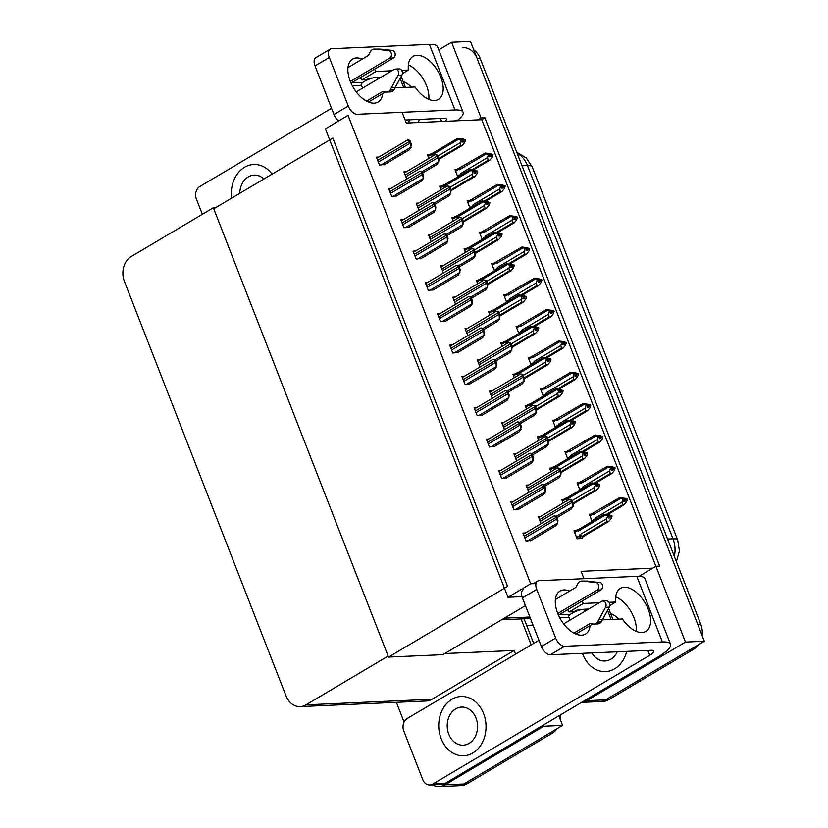 <?xml version="1.0" encoding="UTF-8"?>
<svg xmlns="http://www.w3.org/2000/svg" width="828" height="828" viewBox="0 0 828 828"><rect width="100%" height="100%" fill="white"/><g stroke="black" fill="none" stroke-linecap="round" stroke-linejoin="round"><path stroke-width="1.24" d="M583.968 578.689L581.09 571.33L652.795 568.163L655.921 566.3L659.688 566.135L484.908 117.835L481.13 118.011L478.004 119.863L406.31 123.041L402.387 112.97M639.019 576.34L652.795 568.163M438.768 49.846L451.591 42.238L470.459 41.4L704.328 641.234L605.661 699.826A18.744 14.925 87.5 0 1 599.876 701.595A18.744 14.925 87.5 0 0 605.661 699.826L690.935 649.193L693.957 649.059L608.683 699.701A18.744 14.925 87.5 0 1 602.898 701.461L581.525 702.403M478.004 119.863L481.782 119.698L685.46 642.073L586.793 700.664A18.744 14.925 87.5 0 1 581.546 702.392M685.46 642.073L704.328 641.234M451.591 42.238L481.13 118.011M481.782 119.698L484.908 117.835M502.492 342.771L500.712 342.844L502.089 346.394M526.918 405.42L525.138 405.503L526.515 409.053M539.131 436.749L537.351 436.832L538.738 440.372M551.345 468.079L549.564 468.151L550.951 471.701M563.558 499.398L561.777 499.481L563.164 503.031M514.705 374.101L512.925 374.173L514.302 377.723M490.279 311.442L488.499 311.525L489.876 315.064M478.066 280.112L476.286 280.195L477.663 283.745M465.853 248.793L464.063 248.866L465.45 252.416M453.64 217.464L451.85 217.547L453.237 221.086M441.427 186.134L439.637 186.217L441.024 189.767M429.214 154.815L427.424 154.888L428.811 158.438M391.054 188.37L388.622 188.473L391.706 196.391L396.85 195.791M525.407 532.953L522.975 533.066L526.059 540.984L531.203 540.384M513.194 501.633L510.762 501.737L513.846 509.655L518.99 509.054M500.981 470.304L498.549 470.407L501.633 478.325L506.767 477.725M488.768 438.975L486.336 439.088L489.42 447.006L494.554 446.406M476.555 407.655L474.123 407.759L477.207 415.677L482.341 415.076M378.841 157.041L376.409 157.144L379.493 165.062L384.637 164.462M403.267 219.689L400.835 219.803L403.919 227.721L409.063 227.12M415.48 251.019L413.048 251.132L416.132 259.04L421.276 258.439M427.693 282.348L425.261 282.451L428.345 290.369L433.489 289.769M439.916 313.677L437.474 313.781L440.568 321.699L445.702 321.098M452.129 344.997L449.687 345.11L452.781 353.028L457.915 352.417M464.342 376.326L461.9 376.429L464.994 384.347L470.128 383.747M575.77 530.727L573.99 530.81L577.075 538.728L582.363 538.49L582.167 537.983M530.034 357.479L528.254 357.561L531.069 364.796M554.46 420.138L552.68 420.22L555.495 427.445M566.673 451.467L564.893 451.539L567.708 458.774M578.886 482.786L577.106 482.869L579.921 490.093M542.247 388.808L540.467 388.891L543.282 396.115M517.821 326.16L516.041 326.232L518.856 333.467M505.608 294.83L503.817 294.913L506.643 302.137M493.395 263.501L491.604 263.583L494.43 270.808M481.182 232.182L479.391 232.254L482.217 239.489M468.959 200.852L467.178 200.935L470.004 208.159M456.745 169.523L454.965 169.605L457.791 176.83M418.595 203.077L416.163 203.191L418.968 210.374M540.736 516.341L538.303 516.455L541.098 523.638M528.523 485.022L526.091 485.125L528.885 492.308M516.31 453.692L513.877 453.796L516.672 460.989M504.097 422.363L501.654 422.477L504.459 429.66M406.382 171.758L403.95 171.862L406.755 179.045M430.808 234.407L428.376 234.51L431.181 241.704M443.021 265.736L440.589 265.84L443.394 273.023M455.234 297.055L452.802 297.169L455.607 304.352M467.447 328.385L465.015 328.499L467.82 335.682M479.66 359.714L477.228 359.818L480.033 367.001M491.884 391.044L489.441 391.147L492.246 398.33M591.099 514.116L589.319 514.198L592.134 521.423M530.676 583.802L348.05 115.382L325.373 128.847L507.999 597.267L530.676 583.802L535.975 583.564M507.999 597.267L522.002 596.646M525.449 605.63L442.866 654.669L388.529 657.08L213.748 208.78L332.815 138.069L507.595 586.369L388.529 657.08M556.913 728.785A18.744 14.925 87.5 0 1 552.204 733.235L549.192 733.37L463.918 784.002A18.744 14.925 87.5 0 1 458.132 785.762A18.744 14.925 87.5 0 0 463.918 784.002L562.585 725.411L543.717 726.249L445.05 784.84A18.744 14.925 87.5 0 1 439.264 786.6A18.744 14.925 87.5 0 1 432.433 784.882M521.06 618.92L531.183 644.877L521.06 618.92M558.859 715.868L562.585 725.411M213.355 207.766L131.207 256.545A18.744 14.925 -92.5 0 0 124.428 281.458L285.981 695.83A18.744 14.925 -92.5 0 0 300.202 706.595A18.744 14.925 -92.5 0 0 305.987 704.835L388.135 656.055L213.355 207.766L215.632 207.662M444.76 653.551L514.167 650.477L515.596 654.141M543.271 725.121L543.717 726.249M404.074 722.047L396.395 702.341M300.202 706.595L426.244 701.016A18.744 14.925 -92.5 0 0 432.03 699.256L514.167 650.477M462.852 47.589A18.744 14.925 87.5 0 1 477.073 58.364L697.714 624.271L700.736 624.146A18.744 14.925 87.5 0 1 702.082 635.48M473.751 49.856A18.744 14.925 87.5 0 1 480.095 58.229L700.736 624.146M698.656 644.608A18.744 14.925 87.5 0 1 693.957 649.059M552.204 733.235L466.94 783.868A18.744 14.925 87.5 0 1 461.155 785.627L439.264 786.6M524.083 618.785L533.677 643.397M560.463 714.906A18.744 14.925 87.5 0 1 560.339 719.656M623.577 498.922L624.188 498.559L622.677 498.622L624.177 499.118L623.732 501.333L625.243 501.271L625.865 499.522L627.376 499.45L626.506 501.913L624.115 504.79L622.377 504.873L606.582 514.25M594.566 519.984L594.773 519.104L591.896 520.812M625.865 499.522L627.376 499.45M607.814 514.467L624.115 504.79M626.827 499.356L625.099 498.29L619.551 497.628L593.014 513.039L592.827 514.126L593.883 514.343L620.565 498.487L624.177 499.118M593.014 513.039L592.827 514.126L589.96 515.834M622.666 499.191L621.983 502.11L595.291 517.955L594.773 519.104M622.377 504.873L621.983 502.11M622.853 499.646L624.353 499.584M596.253 518.98A4.243 2.36 -120.7 0 1 595.291 517.955M594.576 512.47A4.243 2.36 59.3 0 0 593.883 514.343M627.2 498.984L624.188 498.559M620.565 498.487L619.551 497.628M624.177 500.091L625.689 499.056M624.053 500.454L625.823 499.398M627.241 499.108L625.73 499.17M574.632 532.445L577.509 530.738L578.555 530.955L605.237 515.099L604.233 514.24L609.77 514.902L611.499 515.968M611.913 515.72L607.348 515.233L608.849 515.73L607.524 516.258L609.035 516.196L608.414 517.955L609.915 517.883L610.495 516.01L612.047 516.061L611.178 518.525L608.787 521.402L607.048 521.485L582.063 536.316A4.243 2.36 -120.7 0 1 579.962 534.567L579.445 535.716L576.567 537.424M608.849 516.713L610.402 515.782M611.871 515.596L610.36 515.668M610.536 516.134L612.047 516.061M610.495 516.01L608.725 517.065M608.249 515.534L608.859 515.171M577.509 530.738L577.685 529.651L577.509 530.738M578.555 530.955A4.243 2.36 -120.7 0 1 579.248 529.082L577.685 529.651M604.233 514.24L579.248 529.082M605.237 515.099L607.338 515.803M582.063 536.316L580.511 536.886L579.445 535.716M607.048 521.485L606.655 518.721L579.962 534.567M607.524 516.258L606.655 518.721M581.225 538.542L583.802 536.244L608.787 521.402M611.364 467.592L611.975 467.23L610.464 467.302L611.964 467.789L611.519 470.014L613.03 469.942L613.651 468.193L615.163 468.12L614.293 470.583L611.902 473.461L610.164 473.544L594.369 482.921M582.343 488.655L582.56 487.775L579.683 489.483M613.651 468.193L615.163 468.12M595.601 483.148L611.902 473.461M614.614 468.027L612.886 466.961L607.338 466.309L580.801 481.71L580.614 482.796L581.67 483.014L608.352 467.168L611.964 467.789M580.801 481.71L580.614 482.796L577.747 484.504M610.453 467.861L609.76 470.78L583.078 486.626L582.56 487.775M610.164 473.544L609.76 470.78M610.629 468.327L612.14 468.255M584.04 487.651A4.243 2.36 -120.7 0 1 583.078 486.626M582.363 481.14A4.243 2.36 59.3 0 0 581.67 483.014M614.987 467.665L611.975 467.23M608.352 467.168L607.338 466.309M611.964 468.772L613.476 467.727M611.84 469.124L613.61 468.068M615.028 467.779L613.517 467.841M599.151 436.273L599.762 435.901L598.251 435.973L599.751 436.47L599.306 438.685L600.817 438.623L601.438 436.863L602.95 436.801L602.08 439.254L599.689 442.142L597.951 442.214L582.156 451.602M570.13 457.335L570.347 456.445L567.47 458.153M601.438 436.863L602.95 436.801M583.388 451.819L599.689 442.142M602.391 436.698L600.673 435.642L595.125 434.979L568.588 450.391L568.401 451.477L569.457 451.684L596.139 435.839L599.751 436.47M568.588 450.391L568.401 451.477L565.534 453.185M598.24 436.532L597.547 439.461L570.865 455.307L570.347 456.445M597.951 442.214L597.547 439.461M598.416 436.998L599.927 436.936M571.817 456.331A4.243 2.36 -120.7 0 1 570.865 455.307M570.15 449.811A4.243 2.36 59.3 0 0 569.457 451.684M602.763 436.335L599.762 435.901M596.139 435.839L595.125 434.979M599.751 437.443L601.263 436.397M599.627 437.795L601.397 436.749M602.815 436.449L601.304 436.522M586.938 404.944L587.549 404.581L586.038 404.644L587.538 405.14L587.093 407.355L588.605 407.293L589.225 405.534L590.737 405.472L589.867 407.935L587.466 410.812L585.738 410.885L569.943 420.272M557.917 426.006L558.134 425.126L555.257 426.834M589.225 405.534L590.737 405.472M571.175 420.489L587.466 410.812M590.178 405.378L588.449 404.312L582.912 403.65L556.375 419.061L556.188 420.148L557.244 420.355L583.926 404.509L587.538 405.14M556.375 419.061L556.188 420.148L553.311 421.856M586.027 405.213L585.334 408.132L558.652 423.977L558.134 425.126M585.738 410.885L585.334 408.132M586.203 405.668L587.714 405.606M559.604 425.002A4.243 2.36 -120.7 0 1 558.652 423.977M557.927 418.492A4.243 2.36 59.3 0 0 557.244 420.355M590.55 405.006L587.549 404.581M583.926 404.509L582.912 403.65M587.538 406.113L589.05 405.078M587.414 406.465L589.184 405.42M590.602 405.13L589.091 405.192M562.419 501.116L565.286 499.408L566.342 499.626L593.024 483.78L592.02 482.921L597.557 483.573L599.286 484.639M599.7 484.39L595.135 483.914L596.636 484.411L595.125 484.473L596.812 484.866L596.201 486.626L597.702 486.553L598.282 484.68L599.834 484.732L598.965 487.195L596.574 490.083L594.835 490.155L573.059 503.093M596.636 485.384L598.189 484.463M599.658 484.276L598.147 484.339M598.323 484.804L599.834 484.732M598.282 484.68L596.512 485.736M596.036 484.204L596.646 483.842M565.286 499.408L565.472 498.321L565.286 499.408M566.342 499.626A4.243 2.36 -120.7 0 1 567.035 497.752L565.472 498.321M592.02 482.921L567.035 497.752M593.024 483.78L595.125 484.473M594.835 490.155L594.442 487.392L572.107 500.661M595.311 484.939L594.442 487.392M573.266 503.921L596.574 490.083M550.206 469.797L553.073 468.089L554.129 468.296L580.811 452.45L579.797 451.591L585.344 452.254L587.073 453.309M587.487 453.061L582.922 452.585L584.423 453.082L582.912 453.144L584.599 453.547L583.978 455.296L585.489 455.234L586.069 453.361L587.621 453.413L586.752 455.866L584.361 458.753L582.622 458.826L560.846 471.763M584.423 454.054L585.976 453.133M587.445 452.947L585.934 453.009M586.11 453.475L587.621 453.413M586.069 453.361L584.299 454.406M583.823 452.885L584.433 452.512M553.073 468.089L553.259 467.002L553.073 468.089M554.129 468.296A4.243 2.36 -120.7 0 1 554.822 466.423L553.259 467.002M579.797 451.591L554.822 466.423M580.811 452.45L582.912 453.144M582.622 458.826L582.229 456.073L559.894 469.331M583.098 453.609L582.229 456.073M561.053 472.591L584.361 458.753M537.993 438.467L540.86 436.76L541.916 436.967L568.598 421.121L567.584 420.262L573.131 420.924L574.86 421.99M575.274 421.742L570.709 421.255L572.21 421.752L570.699 421.825L572.386 422.218L571.765 423.967L573.276 423.905L573.856 422.032L575.408 422.083L574.539 424.547L572.148 427.424L570.409 427.507L548.633 440.434M572.21 422.725L573.763 421.804M575.232 421.618L573.721 421.69M573.897 422.145L575.408 422.083M573.856 422.032L572.086 423.077M571.61 421.555L572.22 421.193M540.86 436.76L541.046 435.673L540.86 436.76M541.916 436.967A4.243 2.36 -120.7 0 1 542.609 435.104L541.046 435.673M567.584 420.262L542.609 435.104M568.598 421.121L570.699 421.825M570.409 427.507L570.006 424.743L547.681 438.002M570.875 422.28L570.006 424.743M548.84 441.262L572.148 427.424M525.78 407.138L528.647 405.43L529.703 405.648L556.385 389.802L555.371 388.943L560.918 389.595L562.636 390.661M563.061 390.412L558.496 389.926L559.997 390.423L558.486 390.495L560.173 390.888L559.552 392.648L561.063 392.575L561.643 390.702L563.195 390.754L562.326 393.217L559.935 396.094L558.196 396.177L536.42 409.115M559.997 391.406L561.55 390.474M563.009 390.288L561.508 390.361M561.684 390.826L563.195 390.754M561.643 390.702L559.873 391.758M559.397 390.226L560.007 389.864M528.647 405.43L528.833 404.343L528.647 405.43M529.703 405.648A4.243 2.36 -120.7 0 1 530.396 403.774L528.833 404.343M555.371 388.943L530.396 403.774M556.385 389.802L558.486 390.495M558.196 396.177L557.793 393.414L535.468 406.672M558.662 390.961L557.793 393.414M536.627 409.932L559.935 396.094M569.767 499.253L571.693 499.605L573.286 503.683L573.017 506.591L572.521 503.724A3.126 1.739 59.3 0 1 571.879 502.534L571.216 500.836A3.126 1.739 59.3 0 1 570.927 499.636L569.436 499.294L538.728 517.541M556.913 517.603L571.196 509.116L573.017 506.591M573.286 503.683L572.521 503.724M571.693 499.605L570.927 499.636M554.45 515.865L556.375 516.217L557.958 520.294L557.689 523.203L557.192 520.336A3.126 1.739 59.3 0 1 556.551 519.146L555.888 517.448A3.126 1.739 59.3 0 1 555.609 516.248L554.118 515.906L523.399 534.153M530.52 540.787L555.867 525.728L557.689 523.203M557.958 520.294L557.192 520.336M556.375 516.217L555.609 516.248M362.24 59.088A24.985 13.9 59.3 0 0 352.593 59.078A24.985 13.9 59.3 0 0 350.254 81.237A24.985 13.9 59.3 0 0 378.106 102.051A24.985 13.9 59.3 0 0 382.722 93.574M272.101 174.128A29.673 23.639 -92.5 0 0 253.658 164.493A29.673 23.639 -92.5 0 0 244.498 167.287A29.673 23.639 -92.5 0 0 231.612 198.171A29.673 23.639 -92.5 0 1 244.498 167.287A29.673 23.639 -92.5 0 1 253.658 164.493A29.673 23.639 -92.5 0 1 272.101 174.128M418.347 122.503A29.673 23.639 -92.5 0 0 419.289 119.398A29.673 23.639 -92.5 0 1 418.347 122.503M411.454 87.157A29.673 23.639 -92.5 0 0 403.195 81.61A29.673 23.639 -92.5 0 1 411.454 87.157M395.018 87.882L415.035 86.992A24.985 13.9 59.3 0 0 438.488 99.381A24.985 13.9 59.3 0 0 437.67 70.794A24.985 13.9 59.3 0 0 412.965 56.407A24.985 13.9 59.3 0 0 408.421 70.028L401.652 70.328M402.387 73.62L408.421 70.028M391.83 70.763L376.036 71.467A24.985 13.9 59.3 0 0 374.442 69.242M372.641 77.998L369.298 78.142L366.628 79.736L361.753 79.954L376.036 71.467M202.353 214.297L196.381 198.989A9.367 7.462 -92.5 0 1 199.776 186.538L331.542 108.282M456.963 120.795A37.488 8.891 158.7 0 0 463.1 112.256A37.488 8.891 158.7 0 0 454.965 109.958L429.39 44.37L331.655 48.697A9.367 5.216 59.3 0 0 330.175 49.121A9.367 5.216 59.3 0 0 329.306 57.432L315.013 65.909A9.367 5.216 -120.7 0 1 315.892 57.608L330.175 49.121M338.59 120.992A9.367 5.216 -120.7 0 1 333.974 114.543L348.267 106.056L329.306 57.432M348.267 106.056A9.367 5.216 59.3 0 0 357.23 114.285L454.965 109.958M333.974 114.543L315.013 65.909M428.811 99.36A24.985 13.9 59.3 0 0 408.349 64.915M361.753 79.954A24.985 13.9 59.3 0 0 360.159 77.718M405.13 120.019L443.694 118.311A12.492 2.96 -21.3 0 1 446.406 119.077A12.492 2.96 -21.3 0 1 445.112 121.323M429.39 44.37A37.488 8.891 -21.3 0 1 437.526 46.658L463.1 112.256M369.63 78.981L369.298 78.142M569.654 591.078A24.985 13.9 59.3 0 0 559.997 591.068A24.985 13.9 59.3 0 0 557.668 613.217A24.985 13.9 59.3 0 0 585.52 634.041A24.985 13.9 59.3 0 0 590.126 625.554M472.85 752.983A29.673 23.639 -92.5 0 0 485.26 719.17A29.673 23.639 -92.5 0 0 461.072 696.483A29.673 23.639 -92.5 0 0 451.912 699.267A29.673 23.639 -92.5 0 0 439.513 733.09A29.673 23.639 -92.5 0 0 463.69 755.778A29.673 23.639 -92.5 0 0 472.85 752.983A29.673 23.639 -92.5 0 0 485.26 719.17A29.673 23.639 -92.5 0 0 461.072 696.483A29.673 23.639 -92.5 0 0 451.912 699.267A29.673 23.639 -92.5 0 0 439.513 733.09A29.673 23.639 -92.5 0 0 463.69 755.778A29.673 23.639 -92.5 0 0 472.85 752.983M614.604 668.817A29.673 23.639 -92.5 0 0 626.703 651.377A29.673 23.639 -92.5 0 1 614.604 668.817A29.673 23.639 -92.5 0 1 605.444 671.601A29.673 23.639 -92.5 0 0 614.604 668.817M618.868 619.137A29.673 23.639 -92.5 0 0 610.609 613.589A29.673 23.639 -92.5 0 1 618.868 619.137M602.432 619.861L622.449 618.982A24.985 13.9 59.3 0 0 645.902 631.36A24.985 13.9 59.3 0 0 645.084 602.784A24.985 13.9 59.3 0 0 620.379 588.387A24.985 13.9 59.3 0 0 615.835 602.018L609.066 602.318M609.801 605.599L615.835 602.018M599.244 602.753L583.45 603.446A24.985 13.9 59.3 0 0 581.856 601.221M580.055 609.977L576.712 610.122L574.032 611.716L569.157 611.933L583.45 603.446M429.867 784.996A9.367 7.462 -92.5 0 0 432.754 784.106L444.833 783.578A9.367 7.462 87.5 0 1 441.935 784.458L429.867 784.996A9.367 7.462 -92.5 0 1 422.756 779.603L403.795 730.979A9.367 7.462 -92.5 0 1 407.179 718.518L538.945 640.272M444.833 783.578L658.229 656.852A37.488 8.891 158.7 0 0 670.514 644.236A37.488 8.891 158.7 0 0 662.379 641.948L564.644 646.275L550.361 654.751L651.108 650.301A12.492 2.96 -21.3 0 1 653.82 651.056A12.492 2.96 -21.3 0 1 649.732 655.269L432.754 784.106M662.379 641.948L636.804 576.35L539.069 580.676A9.367 5.216 59.3 0 0 537.589 581.101A9.367 5.216 59.3 0 0 536.72 589.412L522.427 597.899A9.367 5.216 -120.7 0 1 523.306 589.588M550.361 654.751A9.367 5.216 -120.7 0 1 541.388 646.523L555.671 638.046L536.72 589.412M555.671 638.046A9.367 5.216 59.3 0 0 564.644 646.275M541.388 646.523L522.427 597.899M636.225 631.34A24.985 13.9 59.3 0 0 615.763 596.895M569.157 611.933A24.985 13.9 59.3 0 0 567.573 609.708M582.477 653.333A29.673 23.639 -92.5 0 0 605.444 671.601A29.673 23.639 -92.5 0 1 582.477 653.333M636.804 576.35A37.488 8.891 -21.3 0 1 644.94 578.648L670.514 644.236M577.044 610.96L576.712 610.122M557.554 467.923L559.48 468.275L561.073 472.364L560.804 475.262L560.308 472.395A3.126 1.739 59.3 0 1 559.666 471.204L559.004 469.507A3.126 1.739 59.3 0 1 558.714 468.306L557.223 467.975L526.515 486.212M544.7 486.274L558.983 477.797L560.804 475.262M561.073 472.364L560.308 472.395M559.48 468.275L558.714 468.306M545.341 436.604L547.267 436.946L548.86 441.034L548.208 443.953L548.095 441.065A3.126 1.739 59.3 0 1 547.453 439.885L546.79 438.188A3.126 1.739 59.3 0 1 546.501 436.977L545.01 436.646L514.291 454.882M532.487 454.945L546.77 446.468L548.591 443.932M548.86 441.034L548.095 441.065M547.267 436.946L546.501 436.977M533.129 405.275L535.054 405.627L536.647 409.705L535.995 412.623L535.882 409.746A3.126 1.739 59.3 0 1 535.24 408.556L534.577 406.858A3.126 1.739 59.3 0 1 534.288 405.658L532.797 405.316L502.078 423.563M520.274 423.625L534.546 415.138L536.378 412.603M536.647 409.705L535.882 409.746M535.054 405.627L534.288 405.658M542.236 484.535L544.151 484.887L545.745 488.975L545.093 491.894L544.979 489.006A3.126 1.739 59.3 0 1 544.338 487.816L543.675 486.119A3.126 1.739 59.3 0 1 543.385 484.918L541.895 484.587L511.186 502.824M518.307 509.458L543.654 494.409L545.476 491.873M545.745 488.975L544.979 489.006M544.151 484.887L543.385 484.918M530.013 453.216L531.938 453.558L533.532 457.646L532.88 460.565L532.766 457.677A3.126 1.739 59.3 0 1 532.125 456.497L531.462 454.8A3.126 1.739 59.3 0 1 531.172 453.599L529.682 453.258L498.974 471.494M506.094 478.129L531.441 463.08L533.263 460.544M533.532 457.646L532.766 457.677M531.938 453.558L531.172 453.599M517.8 421.887L519.725 422.239L521.319 426.316L520.667 429.235L520.553 426.358A3.126 1.739 59.3 0 1 519.912 425.168L519.249 423.47A3.126 1.739 59.3 0 1 518.959 422.27L517.469 421.928L486.76 440.175M493.881 446.809L519.228 431.75L521.05 429.214M521.319 426.316L520.553 426.358M519.725 422.239L518.959 422.27M505.587 390.557L507.512 390.909L509.106 394.997L508.837 397.895L508.34 395.028A3.126 1.739 59.3 0 1 507.699 393.838L507.036 392.141A3.126 1.739 59.3 0 1 506.746 390.94L505.256 390.609L474.537 408.846M481.668 415.48L507.015 400.431L508.837 397.895M509.106 394.997L508.34 395.028M507.512 390.909L506.746 390.94M405.461 87.416L401.332 76.828A9.367 2.225 158.7 0 0 401.135 76.569M356.257 91.898L394.066 69.438A3.985 3.177 87.5 0 1 395.298 69.066A3.985 3.177 87.5 0 1 398.237 71.146A3.985 3.177 87.5 0 1 398.123 75.327L390.091 90.097A6.251 4.978 87.5 0 1 386.655 92.084A6.251 4.978 87.5 0 1 385.951 92.053L382.546 91.597L366.525 101.12M381.242 77.056L376.657 77.263A9.367 2.225 158.7 0 0 362.385 82.8A9.367 2.225 158.7 0 0 361.225 84.642L362.592 88.13M362.385 82.8L351.641 82.779L393.435 57.96A3.985 3.177 -92.5 0 0 395.142 53.654A3.985 3.177 -92.5 0 0 392.234 50.384L380.259 49.1L376.481 49.266L388.456 50.549A3.985 3.177 87.5 0 1 391.365 53.82A3.985 3.177 87.5 0 1 389.657 58.126L393.435 57.96M350.347 81.475L389.657 58.126M361.484 85.294L352.293 85.698M347.977 67.565L368.439 55.414L370.271 51.843A6.251 4.978 87.5 0 1 374.09 49.069L380.259 49.1M376.481 49.266L374.09 49.069M385.403 91.98L368.46 102.041M386.655 92.084L390.433 91.918A6.251 4.978 87.5 0 0 393.859 89.931L401.89 75.162A3.985 3.177 -92.5 0 0 402.004 70.98A3.985 3.177 -92.5 0 0 399.075 68.9L395.298 69.066M393.859 89.931L390.091 90.097M395.235 87.509L391.458 87.675M612.875 619.406L608.746 608.808A9.367 2.225 158.7 0 0 608.549 608.559M563.661 623.877L601.48 601.428A3.985 3.177 87.5 0 1 602.712 601.045A3.985 3.177 87.5 0 1 605.651 603.126A3.985 3.177 87.5 0 1 605.527 607.317L597.505 622.087A6.251 4.978 87.5 0 1 594.069 624.064A6.251 4.978 87.5 0 1 593.365 624.033L589.96 623.587L573.939 633.099M588.656 609.035L584.071 609.242A9.367 2.225 158.7 0 0 569.799 614.78A9.367 2.225 158.7 0 0 568.639 616.622L570.006 620.12M569.799 614.78L559.045 614.769L600.849 589.95A3.985 3.177 -92.5 0 0 602.556 585.634A3.985 3.177 -92.5 0 0 599.638 582.363L583.895 581.246L595.87 582.529A3.985 3.177 87.5 0 1 598.779 585.8A3.985 3.177 87.5 0 1 597.071 590.116L600.849 589.95M557.761 613.455L597.071 590.116M568.898 617.274L559.707 617.678M555.391 599.544L575.853 587.394L577.685 583.833A6.251 4.978 87.5 0 1 581.504 581.059L587.673 581.08M583.895 581.246L581.504 581.059M592.817 623.96L575.864 634.031M594.069 624.064L597.837 623.898A6.251 4.978 87.5 0 0 601.273 621.921L609.304 607.152A3.985 3.177 -92.5 0 0 609.418 602.96A3.985 3.177 -92.5 0 0 606.479 600.88L602.712 601.045M601.273 621.921L597.505 622.087M602.649 619.489L598.872 619.665M408.028 122.958A19.054 15.173 -92.5 0 0 409.87 119.812M469.103 743.378A19.054 15.173 -92.5 0 0 477.073 721.664A19.054 15.173 -92.5 0 0 461.538 707.091A19.054 15.173 -92.5 0 0 455.659 708.882A19.054 15.173 -92.5 0 0 447.7 730.596A19.054 15.173 -92.5 0 0 463.225 745.169A19.054 15.173 -92.5 0 0 469.103 743.378M591.885 652.919A19.054 15.173 -92.5 0 0 604.968 660.992A19.054 15.173 -92.5 0 0 610.847 659.202A19.054 15.173 -92.5 0 0 617.284 651.791M263.915 178.983A19.054 15.173 -92.5 0 0 254.124 175.112A19.054 15.173 -92.5 0 0 248.245 176.902A19.054 15.173 -92.5 0 0 239.789 193.317M520.915 373.945L522.841 374.297L524.434 378.386L524.155 381.284L523.669 378.417A3.126 1.739 59.3 0 1 523.027 377.226L522.364 375.529A3.126 1.739 59.3 0 1 522.075 374.328L520.584 373.997L489.865 392.234M508.061 392.296L522.333 383.819L524.155 381.284M524.434 378.386L523.669 378.417M522.841 374.297L522.075 374.328M508.702 342.616L510.628 342.968L512.221 347.056L511.569 349.975L511.456 347.087A3.126 1.739 59.3 0 1 510.814 345.897L510.151 344.21A3.126 1.739 59.3 0 1 509.862 342.999L508.371 342.668L477.652 360.904M495.848 360.967L510.12 352.49L511.942 349.954M512.221 347.056L511.456 347.087M510.628 342.968L509.862 342.999M496.489 311.297L498.415 311.639L500.008 315.727L499.356 318.645L499.243 315.758A3.126 1.739 59.3 0 1 498.601 314.578L497.938 312.88A3.126 1.739 59.3 0 1 497.649 311.68L496.158 311.338L465.439 329.585M483.624 329.647L497.907 321.161L499.729 318.625M500.008 315.727L499.243 315.758M498.415 311.639L497.649 311.68M574.725 373.614L575.336 373.252L573.825 373.314L575.325 373.811L574.88 376.036L576.391 375.964L577.012 374.215L578.524 374.142L577.654 376.605L575.253 379.483L573.525 379.566L557.73 388.943M545.704 394.677L545.921 393.797L543.044 395.505M577.012 374.215L578.524 374.142M558.962 389.17L575.253 379.483M577.965 374.049L576.236 372.983L570.699 372.321L544.162 387.732L543.975 388.818L545.031 389.036L571.713 373.19L575.325 373.811M544.162 387.732L543.975 388.818L541.098 390.526M573.814 373.883L573.121 376.802L546.439 392.648L545.921 393.797M573.525 379.566L573.121 376.802M573.99 374.349L575.501 374.277M547.391 393.673A4.243 2.36 -120.7 0 1 546.439 392.648M545.714 387.162A4.243 2.36 59.3 0 0 545.031 389.036M578.337 373.676L575.336 373.252M571.713 373.19L570.699 372.321M575.325 374.794L576.826 373.749M575.201 375.146L576.961 374.09M578.389 373.801L576.878 373.863M562.502 342.285L563.123 341.923L561.612 341.995L563.112 342.492L562.667 344.707L564.178 344.634L564.799 342.885L566.311 342.823L565.441 345.276L563.04 348.164L561.312 348.236L545.507 357.613M533.491 363.347L533.708 362.467L530.831 364.175M564.799 342.885L566.311 342.823M546.749 357.841L563.04 348.164M565.752 342.72L564.023 341.654L558.486 341.001L531.949 356.413L531.762 357.489L532.818 357.706L559.5 341.861L563.112 342.492M531.949 356.413L531.762 357.489L528.885 359.197M561.601 342.554L560.908 345.483L534.226 361.329L533.708 362.467M561.312 348.236L560.908 345.483M561.777 343.02L563.288 342.947M535.178 362.353A4.243 2.36 -120.7 0 1 534.226 361.329M533.501 355.833A4.243 2.36 59.3 0 0 532.818 357.706M566.124 342.357L563.123 341.923M559.5 341.861L558.486 341.001M563.112 343.465L564.613 342.419M562.978 343.817L564.748 342.771M566.176 342.471L564.665 342.544M550.289 310.966L550.91 310.603L549.399 310.666L550.899 311.162L550.454 313.377L551.965 313.315L552.586 311.556L554.098 311.494L553.228 313.947L550.827 316.834L549.099 316.907L533.294 326.294M521.278 332.028L521.485 331.148L518.618 332.846M552.586 311.556L554.098 311.494M534.536 326.511L550.827 316.834M553.539 311.4L551.81 310.334L546.273 309.672L519.736 325.083L519.549 326.17L520.595 326.377L547.287 310.531L550.899 311.162M519.736 325.083L519.549 326.17L516.672 327.878M549.388 311.224L548.695 314.154L522.013 329.999L521.485 331.148M549.099 316.907L548.695 314.154M549.564 311.69L551.075 311.628M522.965 331.024A4.243 2.36 -120.7 0 1 522.013 329.999M521.288 324.504A4.243 2.36 59.3 0 0 520.595 326.377M553.911 311.028L550.91 310.603M547.287 310.531L546.273 309.672M550.889 312.135L552.4 311.09M550.765 312.487L552.535 311.442M553.963 311.142L552.452 311.214M493.374 359.228L495.299 359.58L496.893 363.668L496.241 366.587L496.127 363.699A3.126 1.739 59.3 0 1 495.486 362.519L494.823 360.822A3.126 1.739 59.3 0 1 494.533 359.611L493.043 359.28L462.324 377.516M469.455 384.151L494.802 369.102L496.624 366.566M496.893 363.668L496.127 363.699M495.299 359.58L494.533 359.611M481.161 327.909L483.086 328.25L484.68 332.339L484.028 335.257L483.914 332.37A3.126 1.739 59.3 0 1 483.273 331.19L482.61 329.492A3.126 1.739 59.3 0 1 482.32 328.292L480.83 327.95L450.111 346.197M457.242 352.821L482.579 337.772L484.411 335.236M484.68 332.339L483.914 332.37M483.086 328.25L482.32 328.292M468.948 296.579L470.873 296.931L472.467 301.019L472.188 303.917L471.701 301.05A3.126 1.739 59.3 0 1 471.06 299.86L470.397 298.163A3.126 1.739 59.3 0 1 470.107 296.962L468.617 296.621L437.898 314.868M445.029 321.502L470.366 306.453L472.188 303.917M472.467 301.019L471.701 301.05M470.873 296.931L470.107 296.962M513.557 375.808L516.434 374.111L517.49 374.318L544.172 358.472L543.158 357.613L548.705 358.276L550.423 359.331M550.848 359.083L546.283 358.607L547.784 359.104L546.273 359.166L547.96 359.559L547.339 361.318L548.85 361.246L549.43 359.383L550.982 359.435L550.113 361.888L547.712 364.775L545.983 364.848L524.196 377.785M547.784 360.076L549.337 359.155M550.796 358.969L549.295 359.031M549.471 359.497L550.982 359.435M549.43 359.383L547.66 360.428M547.184 358.897L547.794 358.534M516.434 374.111L516.62 373.024L516.434 374.111M517.49 374.318A4.243 2.36 -120.7 0 1 518.173 372.445L516.62 373.024M543.158 357.613L518.173 372.445M544.172 358.472L546.273 359.166M545.983 364.848L545.58 362.095L523.255 375.353M546.449 359.631L545.58 362.095M524.414 378.613L547.712 364.775M501.344 344.489L504.221 342.782L505.277 342.989L531.959 327.143L530.945 326.284L536.482 326.946L538.21 328.012M538.635 327.764L534.07 327.277L535.571 327.774L534.06 327.836L535.747 328.24L535.126 329.989L536.637 329.927L537.206 328.054L538.769 328.105L537.9 330.558L535.499 333.446L533.77 333.518L511.983 346.456M535.571 328.747L537.124 327.826M538.583 327.64L537.072 327.712M537.258 328.167L538.769 328.105M537.206 328.054L535.447 329.099M534.971 327.577L535.581 327.215M504.221 342.782L504.407 341.695L504.221 342.782M505.277 342.989A4.243 2.36 -120.7 0 1 505.96 341.126L504.407 341.695M530.945 326.284L505.96 341.126M531.959 327.143L534.06 327.836M533.77 333.518L533.367 330.765L511.042 344.024M534.236 328.302L533.367 330.765M512.201 347.284L535.499 333.446M489.131 313.16L492.008 311.452L493.064 311.67L519.746 295.813L518.732 294.954L524.269 295.617L525.997 296.683M526.422 296.434L521.857 295.948L523.358 296.445L521.847 296.517L523.534 296.91L522.913 298.67L524.424 298.597L524.993 296.724L526.556 296.776L525.687 299.239L523.286 302.116L521.557 302.199L499.77 315.126M523.358 297.428L524.911 296.496M526.37 296.31L524.859 296.383M525.045 296.848L526.556 296.776M524.993 296.724L523.234 297.78M522.758 296.248L523.368 295.886M492.008 311.452L492.194 310.365L492.008 311.452M493.064 311.67A4.243 2.36 -120.7 0 1 493.747 309.796L492.194 310.365M518.732 294.954L493.747 309.796M519.746 295.813L521.847 296.517M521.557 302.199L521.154 299.436L498.829 312.694M522.023 296.983L521.154 299.436M499.988 315.954L523.286 302.116M484.276 279.967L486.202 280.319L487.795 284.397L487.516 287.306L487.03 284.439A3.126 1.739 59.3 0 1 486.388 283.248L485.725 281.551A3.126 1.739 59.3 0 1 485.436 280.35L483.945 280.009L453.226 298.256M471.411 298.318L485.694 289.831L487.516 287.306M487.795 284.397L487.03 284.439M486.202 280.319L485.436 280.35M472.063 248.638L473.989 248.99L475.582 253.078L474.93 255.997L474.817 253.109A3.126 1.739 59.3 0 1 474.175 251.919L473.512 250.222A3.126 1.739 59.3 0 1 473.223 249.021L471.732 248.69L441.013 266.926M459.198 266.989L473.481 258.512L475.303 255.976M475.582 253.078L474.817 253.109M473.989 248.99L473.223 249.021M459.85 217.319L461.776 217.66L463.369 221.749L462.717 224.667L462.604 221.78A3.126 1.739 59.3 0 1 461.962 220.6L461.299 218.902A3.126 1.739 59.3 0 1 461.01 217.702L459.519 217.36L428.8 235.597M446.985 235.659L461.268 227.182L463.09 224.647M463.369 221.749L462.604 221.78M461.776 217.66L461.01 217.702M447.637 185.989L449.563 186.341L451.156 190.419L450.504 193.338L450.391 190.461A3.126 1.739 59.3 0 1 449.749 189.27L449.086 187.573A3.126 1.739 59.3 0 1 448.797 186.372L447.306 186.031L416.587 204.278M434.772 204.34L449.055 195.853L450.877 193.317M451.156 190.419L450.391 190.461M449.563 186.341L448.797 186.372M435.424 154.66L437.35 155.012L438.943 159.1L438.664 161.998L438.178 159.131A3.126 1.739 59.3 0 1 437.536 157.941L436.873 156.244A3.126 1.739 59.3 0 1 436.584 155.043L435.093 154.712L404.374 172.948M422.559 173.011L436.842 164.534L438.664 161.998M438.943 159.1L438.178 159.131M437.35 155.012L436.584 155.043M538.076 279.636L538.697 279.274L537.186 279.336L538.862 280.299L538.241 282.058L539.752 281.986L540.374 280.237L541.885 280.164L541.015 282.627L538.614 285.505L536.886 285.588L521.081 294.965M509.065 300.699L509.272 299.819L506.405 301.527M540.374 280.237L541.885 280.164M522.313 295.182L538.614 285.505M541.326 280.071L539.597 279.005L534.06 278.343L507.523 293.754L507.336 294.84L508.382 295.058L535.074 279.202L538.676 279.833M507.523 293.754L507.336 294.84L504.459 296.548M537.175 279.905L536.482 282.824L509.8 298.67L509.272 299.819M536.886 285.588L536.482 282.824M537.351 280.361L538.862 280.299M510.752 299.695A4.243 2.36 -120.7 0 1 509.8 298.67M509.075 293.184A4.243 2.36 59.3 0 0 508.382 295.058M541.698 279.698L538.697 279.274M535.074 279.202L534.06 278.343M538.676 280.816L540.187 279.771M538.552 281.168L540.322 280.112M541.75 279.823L540.239 279.885M525.863 248.307L526.484 247.945L524.973 248.017L526.649 248.969L526.028 250.729L527.539 250.656L528.16 248.907L529.672 248.835L528.792 251.298L526.401 254.186L524.673 254.258L508.868 263.635M496.852 269.369L497.059 268.489L494.192 270.197M528.16 248.907L529.672 248.835M510.1 263.863L526.401 254.186M529.113 248.742L527.384 247.675L521.847 247.023L495.31 262.424L495.123 263.511L496.169 263.728L522.861 247.882L526.463 248.514M495.31 262.424L495.123 263.511L492.246 265.219M524.962 248.576L524.269 251.495L497.587 267.351L497.059 268.489M524.673 254.258L524.269 251.495M525.138 249.042L526.649 248.969M498.539 268.375A4.243 2.36 -120.7 0 1 497.587 267.351M496.862 261.855A4.243 2.36 59.3 0 0 496.169 263.728M529.485 248.379L526.484 247.945M522.861 247.882L521.847 247.023M526.463 249.487L527.974 248.441M526.339 249.839L528.109 248.783M529.537 248.493L528.026 248.566M513.65 216.988L514.26 216.615L512.76 216.688L514.436 217.65L513.815 219.399L515.326 219.337L515.947 217.578L517.448 217.516L516.579 219.969L514.188 222.856L512.46 222.929L496.655 232.316M484.639 238.05L484.846 237.16L481.979 238.868M515.947 217.578L517.448 217.516M497.887 232.533L514.188 222.856M516.9 217.412L515.171 216.356L509.634 215.694L483.086 231.105L482.91 232.192L483.956 232.399L510.648 216.553L514.25 217.184M483.086 231.105L482.91 232.192L480.033 233.9M512.739 217.246L512.056 220.176L485.374 236.021L484.846 237.16M512.46 222.929L512.056 220.176M512.925 217.712L514.436 217.65M486.326 237.046A4.243 2.36 -120.7 0 1 485.374 236.021M484.649 230.526A4.243 2.36 59.3 0 0 483.956 232.399M517.272 217.05L514.26 216.615M510.648 216.553L509.634 215.694M514.25 218.157L515.761 217.112M514.126 218.509L515.896 217.464M517.314 217.164L515.813 217.236M501.437 185.658L502.047 185.296L500.547 185.358L502.223 186.321L501.602 188.07L503.113 188.008L503.734 186.248L505.235 186.186L504.366 188.649L501.975 191.527L500.236 191.61L484.442 200.987M472.426 206.721L472.633 205.841L469.755 207.549M503.734 186.248L505.235 186.186M485.674 201.204L501.975 191.527M504.687 186.093L502.958 185.027L497.421 184.365L470.873 199.776L470.697 200.862L471.743 201.069L498.435 185.224L502.037 185.855M470.873 199.776L470.697 200.862L467.82 202.57M500.526 185.927L499.843 188.846L473.161 204.692L472.633 205.841M500.236 191.61L499.843 188.846M500.712 186.383L502.223 186.321M474.113 205.717A4.243 2.36 -120.7 0 1 473.161 204.692M472.436 199.206A4.243 2.36 59.3 0 0 471.743 201.069M505.059 185.72L502.047 185.296M498.435 185.224L497.421 184.365M502.037 186.828L503.548 185.793M501.913 187.18L503.683 186.134M505.101 185.845L503.6 185.907M489.224 154.329L489.834 153.967L488.323 154.029L490.01 154.991L489.389 156.751L490.9 156.678L491.511 154.929L493.022 154.857L492.153 157.32L489.762 160.197L488.023 160.28L472.229 169.657M460.213 175.391L460.42 174.511L457.542 176.219M491.511 154.929L493.022 154.857M473.461 169.885L489.762 160.197M492.474 154.764L490.745 153.697L485.208 153.035L458.66 168.446L458.484 169.533L459.53 169.75L486.212 153.904L489.824 154.525M458.66 168.446L458.484 169.533L455.607 171.241M488.313 154.598L487.63 157.517L460.937 173.362L460.42 174.511M488.023 160.28L487.63 157.517M488.499 155.064L490.01 154.991M461.9 174.387A4.243 2.36 -120.7 0 1 460.937 173.362M460.223 167.877A4.243 2.36 59.3 0 0 459.53 169.75M492.846 154.391L489.834 153.967M486.212 153.904L485.208 153.035M489.824 155.509L491.335 154.463M489.7 155.861L491.47 154.805M492.888 154.515L491.377 154.577M456.735 265.25L458.66 265.602L460.254 269.69L459.602 272.609L459.488 269.721A3.126 1.739 59.3 0 1 458.847 268.531L458.184 266.833A3.126 1.739 59.3 0 1 457.894 265.633L456.404 265.302L425.685 283.538M432.806 290.173L458.153 275.124L459.975 272.588M460.254 269.69L459.488 269.721M458.66 265.602L457.894 265.633M444.522 233.931L446.447 234.272L448.041 238.361L447.389 241.279L447.275 238.392A3.126 1.739 59.3 0 1 446.634 237.212L445.971 235.514A3.126 1.739 59.3 0 1 445.681 234.314L444.191 233.972L413.472 252.209M420.593 258.843L445.94 243.794L447.762 241.258M448.041 238.361L447.275 238.392M446.447 234.272L445.681 234.314M432.309 202.601L434.234 202.953L435.828 207.031L435.549 209.939L435.062 207.072A3.126 1.739 59.3 0 1 434.421 205.882L433.758 204.185A3.126 1.739 59.3 0 1 433.468 202.984L431.978 202.643L401.259 220.89M408.38 227.524L433.727 212.465L435.549 209.939M435.828 207.031L435.062 207.072M434.234 202.953L433.468 202.984M420.096 171.272L422.021 171.624L423.615 175.712L423.336 178.61L422.849 175.743A3.126 1.739 59.3 0 1 422.208 174.553L421.545 172.855A3.126 1.739 59.3 0 1 421.255 171.655L419.765 171.324L389.046 189.56M396.167 196.195L421.514 181.146L423.336 178.61M423.615 175.712L422.849 175.743M422.021 171.624L421.255 171.655M407.883 139.942L409.808 140.294L411.402 144.382L410.75 147.301L410.636 144.414A3.126 1.739 59.3 0 1 409.995 143.234L409.332 141.536A3.126 1.739 59.3 0 1 409.042 140.325L407.552 139.994L376.833 158.231M383.954 164.865L409.301 149.816L411.123 147.28M411.402 144.382L410.636 144.414M409.808 140.294L409.042 140.325M476.918 281.83L479.795 280.123L480.84 280.34L507.533 264.494L506.519 263.635L512.056 264.287L513.784 265.353M514.209 265.105L509.644 264.629L511.145 265.126L509.634 265.188L511.321 265.581L510.7 267.34L512.211 267.268L512.78 265.395L514.343 265.446L513.474 267.91L511.073 270.797L509.344 270.87L487.557 283.807M511.135 266.099L512.698 265.177M514.157 264.991L512.646 265.053M512.832 265.519L514.343 265.446M512.78 265.395L511.011 266.45M510.534 264.919L511.155 264.556M479.795 280.123L479.981 279.036L479.795 280.123M480.84 280.34A4.243 2.36 -120.7 0 1 481.534 278.467L479.981 279.036M506.519 263.635L481.534 278.467M507.533 264.494L509.634 265.188M509.344 270.87L508.941 268.106L486.616 281.375M509.81 265.653L508.941 268.106M487.775 284.635L511.073 270.797M464.705 250.511L467.582 248.804L468.627 249.011L495.32 233.165L494.306 232.306L499.843 232.968L501.571 234.024M501.996 233.775L497.431 233.299L498.922 233.796L497.597 234.324L499.108 234.262L498.487 236.011L499.998 235.949L500.567 234.076L502.13 234.127L501.261 236.58L498.86 239.468L497.131 239.54L475.344 252.478M498.922 234.769L500.485 233.848M501.944 233.662L500.433 233.724M500.619 234.189L502.13 234.127M500.567 234.076L498.798 235.121M498.321 233.599L498.942 233.227M467.582 248.804L467.768 247.717L467.582 248.804M468.627 249.011A4.243 2.36 -120.7 0 1 469.321 247.137L467.768 247.717M494.306 232.306L469.321 247.137M495.32 233.165L497.421 233.858M497.131 239.54L496.728 236.787L474.403 250.046M497.597 234.324L496.728 236.787M475.562 253.306L498.86 239.468M452.492 219.182L455.369 217.474L456.414 217.681L483.107 201.835L482.093 200.976L487.63 201.639L489.358 202.705M489.783 202.456L485.218 201.97L486.709 202.467L485.384 202.995L486.895 202.932L486.274 204.682L487.785 204.619L488.354 202.746L489.917 202.798L489.048 205.261L486.647 208.138L484.918 208.221L463.131 221.148M486.709 203.44L488.272 202.518M489.731 202.332L488.22 202.405M488.406 202.86L489.917 202.798M488.354 202.746L486.585 203.791M486.108 202.27L486.729 201.908M455.369 217.474L455.555 216.387L455.369 217.474M456.414 217.681A4.243 2.36 -120.7 0 1 457.108 215.818L455.555 216.387M482.093 200.976L457.108 215.818M483.107 201.835L485.208 202.539M484.918 208.221L484.515 205.458L462.19 218.716M485.384 202.995L484.515 205.458M463.349 221.976L486.647 208.138M440.279 187.852L443.156 186.145L444.201 186.362L470.894 170.516L469.88 169.657L475.417 170.309L477.145 171.375M477.559 171.127L473.005 170.64L474.496 171.137L473.171 171.675L474.682 171.603L474.061 173.362L475.572 173.29L476.141 171.417L477.694 171.468L476.824 173.932L474.434 176.809L472.705 176.892L450.918 189.829M474.496 172.12L476.059 171.189M477.518 171.013L476.007 171.075M476.193 171.541L477.694 171.468M476.141 171.417L474.372 172.472M473.895 170.941L474.506 170.578M443.156 186.145L443.332 185.058L443.156 186.145M444.201 186.362A4.243 2.36 -120.7 0 1 444.895 184.489L443.332 185.058M469.88 169.657L444.895 184.489M470.894 170.516L472.995 171.21M472.705 176.892L472.302 174.128L449.966 187.387M473.171 171.675L472.302 174.128M451.136 190.657L474.434 176.809M428.066 156.523L430.943 154.826L431.988 155.033L458.681 139.187L457.667 138.328L463.204 138.99L464.932 140.046M465.346 139.797L460.792 139.321L462.283 139.818L460.958 140.346L462.469 140.284L461.848 142.033L463.359 141.971L463.928 140.098L465.481 140.149L464.611 142.602L462.221 145.49L460.482 145.562L438.705 158.5M462.283 140.791L463.846 139.87M465.305 139.684L463.794 139.746M463.98 140.211L465.481 140.149M463.928 140.098L462.159 141.143M461.682 139.611L462.293 139.249M430.943 154.826L431.119 153.739L430.943 154.826M431.988 155.033A4.243 2.36 -120.7 0 1 432.682 153.159L431.119 153.739M457.667 138.328L432.682 153.159M458.681 139.187L460.772 139.88M460.482 145.562L460.089 142.809L437.753 156.068M460.958 140.346L460.089 142.809M438.912 159.328L462.221 145.49M504.355 618.154L529.889 617.026M586.793 700.664L608.683 699.701M445.05 784.84L466.94 783.868M305.987 704.835L432.03 699.256M677.728 540.125A21.87 5.185 158.7 0 0 672.978 538.79L527.457 165.538A21.87 5.185 -21.3 0 1 532.197 166.873L677.728 540.125L679.436 551.024L676.372 561.674M674.344 556.447A24.985 19.903 -92.5 0 0 672.978 538.79L667.544 539.028M522.023 165.776L527.457 165.538A24.985 19.903 -92.5 0 0 517.117 153.201M480.095 58.229L477.073 58.364M533.066 625.171L526.68 625.45M580.511 536.886L577.447 538.707M556.385 516.258L572.634 506.601M540.208 521.34L571.879 502.534M539.545 519.642L571.216 500.836M527.498 540.922L557.316 523.213M524.88 537.952L556.551 519.146M524.217 536.265L555.888 517.448M441.614 121.478L440.434 118.456M649.732 655.269L647.848 650.435M544.172 484.929L560.421 475.272M527.995 490.021L559.666 471.204M527.332 488.323L559.004 469.507M531.959 453.599L548.208 443.953M515.782 458.691L547.453 439.885M515.119 456.994L546.79 438.188M519.746 422.28L535.995 412.623M503.569 427.362L535.24 408.556M502.906 425.664L534.577 406.858M515.285 509.593L545.093 491.894M512.667 506.632L544.338 487.816M512.004 504.935L543.675 486.119M503.072 478.263L532.88 460.565M500.454 475.303L532.125 456.497M499.791 473.606L531.462 454.8M490.859 446.934L520.667 429.235M488.241 443.974L519.912 425.168M487.578 442.276L519.249 423.47M478.646 415.615L508.454 397.906M476.028 412.654L507.699 393.838M475.365 410.957L507.036 392.141M403.681 87.499L400.141 78.412M392.234 50.384L388.456 50.549M401.89 75.162L398.123 75.327M377.454 79.302L376.657 77.263M611.095 619.479L607.545 610.402M599.638 582.363L595.87 582.529M609.304 607.152L605.527 607.317M584.868 611.292L584.071 609.242M477.559 727.274A19.054 15.173 87.5 0 1 477.394 723.651M507.533 390.951L523.782 381.294M491.356 396.043L523.027 377.226M490.693 394.345L522.364 375.529M495.32 359.621L511.569 349.975M479.143 364.713L510.814 345.897M478.48 363.016L510.151 344.21M483.107 328.292L499.356 318.645M466.92 333.384L498.601 314.578M466.267 331.686L497.938 312.88M466.433 384.285L496.241 366.587M463.815 381.325L495.486 362.519M463.152 379.628L494.823 360.822M454.22 352.956L484.028 335.257M451.602 349.996L483.273 331.19M450.939 348.298L482.61 329.492M442.007 321.637L471.815 303.928M439.389 318.666L471.06 299.86M438.726 316.979L470.397 298.163M470.894 296.973L487.143 287.316M454.707 302.054L486.388 283.248M454.054 300.367L485.725 281.551M458.681 265.643L474.93 255.997M442.494 270.735L474.175 251.919M441.831 269.038L473.512 250.222M446.458 234.314L462.717 224.667M430.281 239.406L461.962 220.6M429.618 237.708L461.299 218.902M434.245 202.995L450.504 193.338M418.068 208.076L449.749 189.27M417.405 206.379L449.086 187.573M422.032 171.665L438.291 162.009M405.855 176.757L437.536 157.941M405.192 175.06L436.873 156.244M429.794 290.307L459.602 272.609M427.176 287.347L458.847 268.531M426.513 285.65L458.184 266.833M417.581 258.978L447.389 241.279M414.952 256.018L446.634 237.212M414.3 254.32L445.971 235.514M405.368 227.659L435.176 209.95M402.739 224.688L434.421 205.882M402.077 222.991L433.758 204.185M393.155 196.329L422.963 178.62M390.526 193.369L422.208 174.553M389.864 191.672L421.545 172.855M380.942 165L410.75 147.301M378.313 162.04L409.995 143.234M377.651 160.342L409.332 141.536M501.623 619.779L530.469 618.506M532.197 166.873L526.194 157.858L516.755 152.259M592.506 513.277L589.629 514.985M577.178 529.889L574.301 531.607M580.293 481.948L577.416 483.666M568.08 450.629L565.203 452.336M555.867 419.299L552.99 421.007M564.965 498.559L562.088 500.278M552.752 467.24L549.875 468.948M540.539 435.911L537.662 437.619M528.326 404.581L525.449 406.3M537.589 581.101L533.232 583.688M543.654 387.97L540.777 389.688M531.441 356.651L528.564 358.358M519.228 325.321L516.351 327.029M516.113 373.262L513.236 374.97M503.9 341.933L501.023 343.641M491.687 310.603L488.81 312.322M507.015 293.992L504.128 295.71M494.802 262.662L491.915 264.38M482.589 231.343L479.702 233.051M470.376 200.014L467.489 201.721M458.163 168.684L455.276 170.402M479.474 279.284L476.597 280.992M467.261 247.955L464.373 249.663M455.048 216.625L452.16 218.333M442.835 185.296L439.947 187.014M430.622 153.977L427.734 155.685"/></g></svg>
